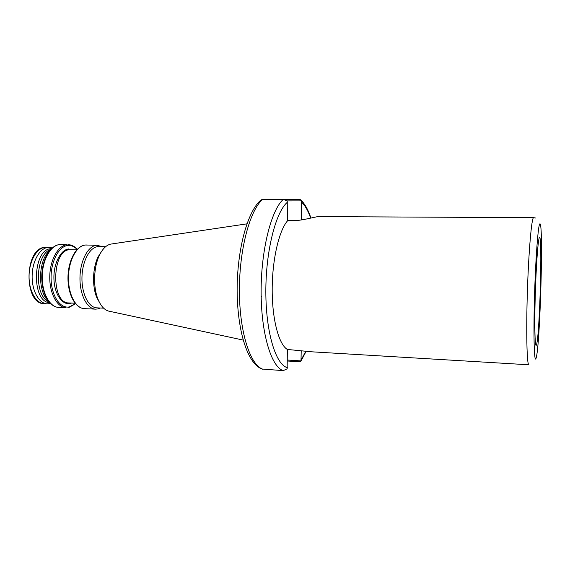 <?xml version="1.0" encoding="UTF-8"?>
<svg xmlns="http://www.w3.org/2000/svg" width="570" height="570" viewBox="0 0 570 570"><rect width="100%" height="100%" fill="white"/><g stroke="black" fill="none" stroke-linecap="round" stroke-linejoin="round"><path stroke-width="0.85" d="M528.917 364.793L528.846 364.793C526.894 365.014 526.082 331.89 527.385 291.477C528.675 251.071 531.618 217.669 533.563 217.669L318.352 216.614C315.046 216.714 301.316 221.089 289.396 220.968L287.415 220.953L287.23 200.946L283.276 199.358L262.67 199.4L260.796 200.113M49.113 302.007L47.894 301.352C34.271 294.391 35.654 255.609 49.718 249.824L50.816 249.332M49.718 302.706C31.094 302.15 32.504 248.705 51.157 248.698L51.464 248.677M48.072 300.639C37.314 290.978 38.325 259.585 49.69 250.629M100.405 308.014L97.912 308.947L95.411 309.147C86.925 308.819 79.608 294.391 79.978 277.476C80.242 260.561 88.108 245.841 96.629 245.235L102.393 246.646M96.95 307.857L96.708 307.843C88.592 307.529 81.61 293.721 81.959 277.533C82.201 261.352 89.704 247.223 97.848 246.618L105.621 246.71M99.85 303.133L96.758 297.44C91.984 286.161 92.639 267.537 98.19 256.707L101.517 251.484M109.497 311.277L108.514 311.07C104.303 309.831 100.833 305.962 98.104 299.464C92.874 287.102 93.601 266.618 99.672 254.754C102.849 248.513 106.576 244.965 110.865 244.088L111.485 243.996M50.481 303.496L47.232 303.874C38.967 303.554 31.842 290.793 32.134 275.894C32.319 260.989 39.872 247.964 48.165 247.38L52.276 247.929M311.534 351.797L287.351 349.453C278.922 344.594 272.204 319.905 272.189 290.066C272.125 260.248 278.851 230.971 287.415 220.953M287.351 349.453L287.145 368.819L283.262 370.635C271.406 367.002 261.188 333.97 261.117 292.146C260.96 250.351 271.163 210.152 283.276 199.358M284.01 199.415L300.661 199.728L301.516 202.065L301.473 219.927M287.344 360.033L301.003 360.903L300.761 361.394L298.88 361.736L287.344 360.995M262.1 369.032L283.262 370.635M301.003 360.903L301.209 350.735M301.323 200.889L287.195 200.911M287.415 220.54L296.471 220.597M261.338 296.5L261.153 296.115M536.491 344.729C535.045 349.716 534.346 327.857 535.194 297.077C536.028 266.325 538.123 238.153 539.462 237.533C542.611 233.721 539.719 336.236 536.491 344.729M539.84 223.889C538.18 224.017 535.508 259.407 534.446 298.602C533.363 337.825 534.304 364.864 536.121 358.017C540.153 346.118 543.695 220.804 539.84 223.889M58.91 307.451L58.632 307.437C49.654 307.08 41.888 292.866 42.237 276.243C42.472 259.621 50.758 245.15 59.772 244.566L67.125 244.701C58.204 245.285 50.003 259.806 49.761 276.486C49.412 293.172 57.086 307.422 65.97 307.779L58.632 307.437C49.163 306.981 41.439 292.724 41.767 276.236C42.016 259.735 50.231 245.257 59.708 244.566L60.862 244.53M75.39 303.611L69.412 306.881C60.356 308.997 51.45 296.001 51.079 278.894C50.573 261.808 58.824 246.048 67.987 245.463C71.307 245.228 74.356 246.546 77.142 249.432M71.606 303.069L70.124 303.504C62.087 305.32 54.243 293.75 53.922 278.623C53.48 263.511 60.741 249.518 68.863 248.933M75.076 303.226L68.856 302.948C50.808 303.603 51.656 249.81 69.732 249.703L76.8 249.795M84.467 308.641L84.203 308.627C75.568 308.285 68.115 293.928 68.478 277.098C68.728 260.276 76.729 245.627 85.4 245.029L97.655 245.2M44.474 303.753L44.232 303.739C35.931 303.411 28.771 290.671 29.063 275.794C29.248 260.91 36.829 247.9 45.158 247.323L49.234 247.352M287.344 367.643C275.859 364.764 265.884 332.709 265.841 291.911C265.706 251.135 275.702 212.033 287.43 202.179M263.034 369.253C250.465 365.591 239.571 332.809 239.407 291.363C239.151 249.945 249.86 210.109 262.67 199.4M301.516 202.065C305.021 205.357 308.071 210.708 310.657 218.111M305.812 351.284L301.188 359.777M47.894 301.352L49.034 301.915M49.718 249.824L50.758 249.389M95.411 309.147L84.203 308.627C75.04 308.178 67.645 293.771 67.98 277.091C68.25 260.405 76.159 245.741 85.329 245.029L86.448 244.993M103.633 308.163L96.708 307.843M96.758 297.44L98.104 299.464M98.19 256.707L99.672 254.754M47.232 303.874L44.232 303.739C23.377 304.024 24.275 247.672 45.073 247.33L46.234 247.287M528.846 364.793L310.351 351.726M108.514 311.07L243.162 340.076M110.865 244.088L246.917 223.853M261.281 199.707C247.252 211.164 236.985 250.259 237.134 291.078C237.498 331.811 247.729 364.536 262.578 369.189M301.145 200.198C305.085 204.274 308.349 210.223 310.935 218.046M306.126 351.32L300.988 361.045M68.799 307.565L75.518 303.76M77.278 249.29C74.585 246.34 71.556 244.801 68.201 244.665M535.743 218.046L533.641 217.655"/></g></svg>

